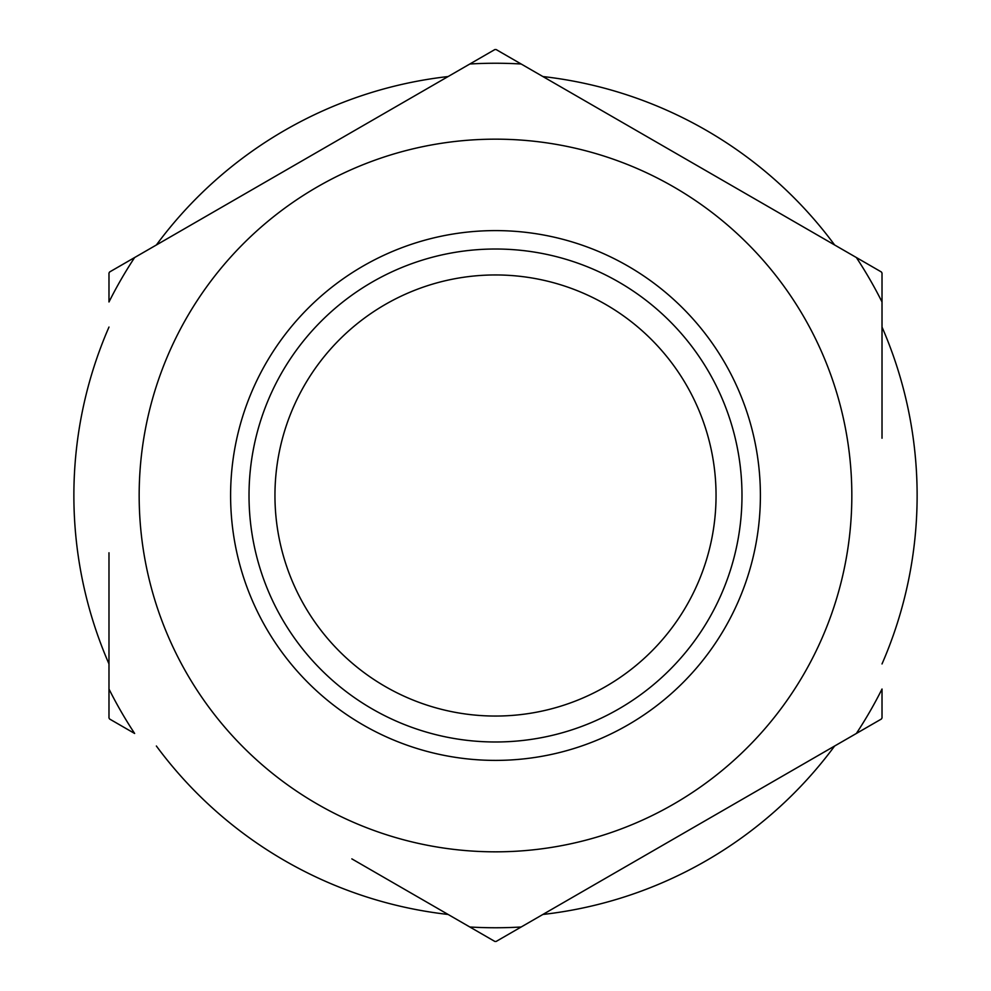 <?xml version="1.0" encoding="UTF-8"?>
<svg xmlns="http://www.w3.org/2000/svg" width="991" height="991" viewBox="0 0 991 991"><rect width="100%" height="100%" fill="white"/><g stroke="black" fill="none" stroke-linecap="round" stroke-linejoin="round"><path stroke-width="1.49" d="M875.697 722.303L521.167 926.994A432.262 432.262 0 0 1 469.833 926.994L489.182 938.167M594.476 884.666L496.132 941.45A445.95 445.95 0 0 1 494.868 941.45L351.842 858.875M115.303 268.697L494.868 49.55A445.95 445.95 0 0 1 496.132 49.55L881.395 271.98A445.95 445.95 0 0 1 882.015 273.07L882.015 438.233M639.158 132.125L856.36 257.524A432.262 432.262 0 0 1 882.015 301.97L882.015 279.648M469.833 64.006A432.262 432.262 0 0 1 521.167 64.006L501.818 52.833M396.524 106.334L489.182 52.833M108.985 711.352L108.985 689.03A432.262 432.262 0 0 0 134.64 733.476L109.605 719.02A445.95 445.95 0 0 1 108.985 717.93L108.985 552.767M542.882 914.458A421.621 421.621 0 0 0 834.633 746.012M882.015 663.945A421.621 421.621 0 0 0 882.015 327.055M834.633 244.988A421.621 421.621 0 0 0 542.882 76.542M448.118 76.542A421.621 421.621 0 0 0 156.367 244.988M108.985 327.055A421.621 421.621 0 0 0 108.985 663.945M156.367 746.012A421.621 421.621 0 0 0 448.118 914.458M327.674 146.086L109.605 271.98A445.95 445.95 0 0 0 108.985 273.07L108.985 301.97A432.262 432.262 0 0 1 134.64 257.524M663.326 844.914L881.395 719.02A445.95 445.95 0 0 0 882.015 717.93L882.015 689.03A432.262 432.262 0 0 1 856.36 733.476M495.5 274.953A220.547 220.547 0 0 0 274.953 495.5A220.547 220.547 0 0 0 495.5 716.047A220.547 220.547 0 0 0 716.047 495.5A220.547 220.547 0 0 0 495.5 274.953M380.804 256.719A264.907 264.907 0 0 0 256.719 610.196A264.907 264.907 0 0 0 610.196 734.281A264.907 264.907 0 0 0 734.281 380.804A264.907 264.907 0 0 0 380.804 256.719M341.226 174.292A356.339 356.339 0 0 0 174.292 649.774A356.339 356.339 0 0 0 649.774 816.708A356.339 356.339 0 0 0 816.708 341.226A356.339 356.339 0 0 0 341.226 174.292M495.5 249.014A246.486 246.486 0 0 0 249.014 495.5A246.486 246.486 0 0 0 495.5 741.986A246.486 246.486 0 0 0 741.986 495.5A246.486 246.486 0 0 0 495.5 249.014"/></g></svg>
